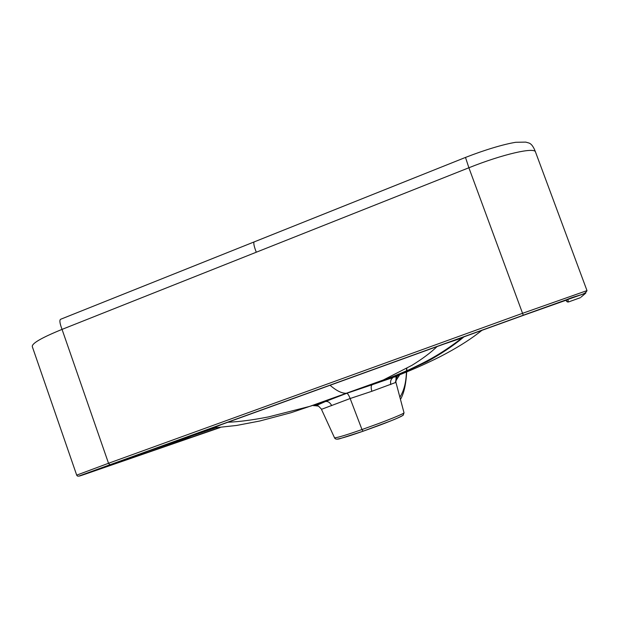 <?xml version="1.0" encoding="UTF-8"?>
<svg xmlns="http://www.w3.org/2000/svg" width="618" height="618" viewBox="0 0 618 618"><rect width="100%" height="100%" fill="white"/><g stroke="black" fill="none" stroke-linecap="round" stroke-linejoin="round"><path stroke-width="0.93" d="M219.49 427.61L100.116 468.768L117.613 462.125L524.118 315.08L567.927 299.575L568.367 302.009L566.776 301.445L568.359 301.955M148.397 450.993L187.911 437.474L191.819 435.899L192.615 434.995M568.398 301.932L566.776 301.36L566.235 300.101M567.239 301.862L565.926 300.201M567.363 301.924L568.367 301.947M581.09 297.08L585.787 293.117L523.276 315.234L109.942 464.759C80.27 475.528 72.182 478.61 85.663 473.998L220.186 427.54M254.122 241.924L465.493 157.428L468.884 167.764L256.285 252.221C254.06 246.427 253.341 242.99 254.122 241.924L60.919 319.158C59.251 319.606 59.622 323.013 62.047 329.386L108.521 463.276L76.694 475.142C77.242 476.277 78.277 476.47 79.807 475.721L109.865 464.782L108.521 463.276L522.48 313.334L586.992 290.607C585.115 295.033 578.502 294.631 566.822 299.599L523.261 315.226L468.884 167.764C502.782 154.16 534.894 146.875 535.528 152.067L586.992 290.607M565.887 300.217L566.791 301.491M481.932 330.336L478.139 333.272C468.212 340.873 455.713 348.591 440.634 356.408C428.452 362.611 414.879 368.699 399.916 374.686M395.705 380.958L399.753 374.747M399.869 397.165C403.909 390.955 406.096 382.573 406.42 372.028M406.443 371.781L406.636 368.436M399.784 374.67L400.194 373.612M221.514 424.543L212.971 428.096M463.971 336.841L463.013 337.637C453.009 345.933 441.036 353.936 427.1 361.63L393.867 377.104L399.73 374.755M444.319 343.948L463.013 337.637M321.623 409.278L318.502 406.111L321.623 409.278L350.151 398.525L361.986 429.549L378.525 423.577C385.895 420.873 400.711 415.041 403.539 413.249L404.025 412.801L395.937 382.38L371.82 391.294L350.151 398.525C348.869 395.304 347.756 393.566 346.814 393.287L372.051 384.775L383.361 379.97L412.005 365.292C422.318 358.95 430.676 352.708 437.073 346.567M371.82 391.294C370.931 387.926 370.978 385.763 371.974 384.813L393.867 377.104L396.694 376.725L399.089 375.002M403.539 413.249L403.26 414.995L402.21 415.814C399.522 417.544 385.593 423.044 378.656 425.593L363.114 431.209L361.986 429.549C358.394 430.746 339.243 437.644 334.539 437.822L321.43 409.263M331.704 405.624C330.112 402.573 328.034 401.198 325.485 401.491L309.757 406.374L346.265 393.28L313.789 405.81M309.757 406.374L268.49 416.911C252.816 419.993 239.274 421.77 227.864 422.248M363.067 431.225C359.344 432.469 344.535 437.807 337.621 439.035M568.367 302.009L580.387 297.675M215.049 427.965L191.819 435.899L191.704 435.327M100.116 468.768L97.405 469.533M567.927 299.575L567.525 299.676M566.467 300.603L566.049 300.155M523.276 315.234L109.942 464.759M256.285 252.221L62.047 329.386C41.298 337.845 31.394 343.631 32.337 346.744L76.686 475.111M396.563 380.085L396.949 376.447M397.359 375.682L398.61 374.261M383.361 379.97L346.265 393.28C341.762 393.396 336.37 390.731 330.082 385.269M325.47 401.499L346.814 393.287L393.017 377.544C390.839 379.189 390.105 381.53 390.808 384.566M395.358 382.642L396.694 376.725C396.076 376.887 395.821 378.772 395.937 382.38M396.679 376.764L399.112 375.002M318.502 406.111L314.454 405.632M187.911 437.474L187.949 436.687M219.382 427.617L100.394 468.637M465.493 157.428C484.883 149.865 503.415 144.303 515.721 142.294L525.756 142.109L528.761 142.967C531.318 143.708 533.573 146.736 535.528 152.067M400.456 399.382C403.909 393.573 405.98 384.419 406.667 371.928M406.675 371.673L406.845 368.32M309.294 406.513L290.954 412.739L259.614 421.043L236.655 425.447L211.456 428.181M463.083 337.158L461.916 338.1M461.87 338.123C438.247 356.246 424.172 362.48 408.614 369.95C394.384 376.084 386.088 379.367 383.732 379.815L383.724 379.807M318.455 406.096L316.864 405.3L325.485 401.491M404.025 412.801L403.253 415.002C404.504 414.686 398.231 418.023 391.472 420.626L363.044 431.225L341.136 438.27C337.482 439.607 335.28 439.452 334.539 437.822"/></g></svg>
